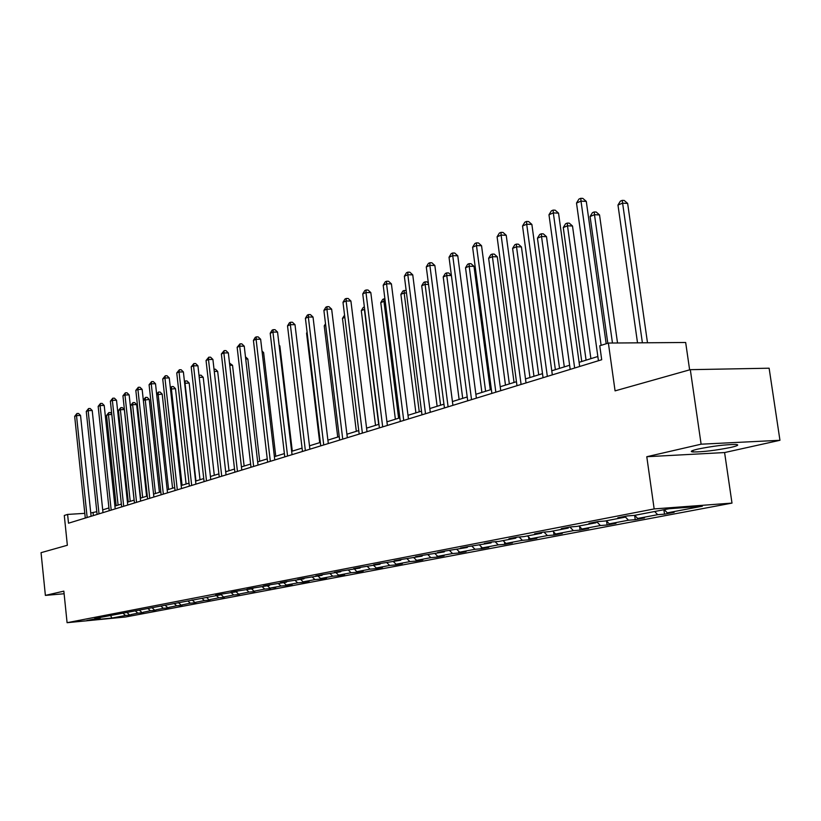 <?xml version="1.0" encoding="UTF-8"?>
<svg xmlns="http://www.w3.org/2000/svg" width="821" height="821" viewBox="0 0 821 821"><rect width="100%" height="100%" fill="white"/><g stroke="black" fill="none" stroke-linecap="round" stroke-linejoin="round"><path stroke-width="1.23" d="M697.84 449.097C691.159 450.688 689.609 451.642 693.17 451.971C703.197 451.93 715.758 450.411 730.864 447.404C737.884 445.772 739.516 444.787 735.749 444.448C725.425 444.53 712.792 446.08 697.84 449.097M646.784 456.722L724.594 452.556L779.95 440.292L701.113 444.192L646.784 456.722L654.163 508.928L67.086 622.698L63.843 591.141L45.381 595.399L64.11 593.747M45.381 595.399L41.05 552.677L67.353 545.257L64.284 515.465L67.599 514.418L68.502 523.203L601.701 359.731L599.761 345.785L608.382 343.055L615.073 390.868L690.307 369.666L769.123 368.208L779.95 440.292M701.113 444.192L690.307 369.666M689.63 369.85L685.668 342.49L608.382 343.055M724.594 452.556L731.993 503.099L125.603 616.982L67.086 622.698M664.281 509.656L667.288 512.858L674.144 512.335L664.507 514.151L663.881 509.728M123.335 613.503L125.521 615.483L111.964 618.049L86.923 620.491L100.224 617.946L94.805 618.47L221.496 594.661L215.605 595.204L220.5 594.26L236.992 591.684L231.04 592.239L236.089 591.264L252.96 588.616L246.957 589.17L252.16 588.175L269.432 585.455L263.356 586.009L268.724 584.983L286.406 582.202L280.279 582.756L285.821 581.689L303.934 578.836L297.746 579.39L303.462 578.292L322.027 575.357L315.777 575.921L321.678 574.782L340.715 571.775L334.404 572.329L340.51 571.159L360.029 568.06L353.656 568.625L359.967 567.414L380 564.232L373.576 564.797L380.102 563.534L400.669 560.261L394.172 560.825L400.935 559.522L422.066 556.156L415.508 556.72L422.507 555.365L444.233 551.897L437.614 552.461L444.869 551.065L467.2 547.484L460.519 548.048L468.052 546.601L491.04 542.917L484.298 543.471L492.097 541.973L498.87 541.408L515.773 538.166L508.969 538.72L517.076 537.16L523.911 536.606L541.47 533.229L534.604 533.783L543.03 532.162L549.926 531.608L568.183 528.098L561.256 528.652L570.02 526.969L576.968 526.415L595.974 522.772L588.975 523.316L598.099 521.561L605.118 521.007L624.904 517.209L617.844 517.753L627.357 515.927L634.428 515.383L669.197 508.712L702.355 506.218L667.288 512.858M654.163 508.928L731.993 503.099M654.676 511.493L657.672 514.685L664.507 514.151M657.672 514.685L637.691 518.462L644.495 517.928L635.238 519.683L634.633 515.342M625.171 516.748L628.465 520.216L635.238 519.683M628.465 520.216L609.264 523.849L616.007 523.316L607.119 524.999L606.565 521.017M596.826 521.807L600.387 525.532L607.119 524.999M600.387 525.532L581.935 529.022L588.616 528.488L580.057 530.099L579.585 526.579M569.866 527L573.397 530.643L580.057 530.099M573.397 530.643L555.632 534.009L562.262 533.465L554.021 535.025L553.6 531.916M544.025 532.08L547.412 535.569L554.021 535.025M547.412 535.569L530.304 538.802L536.872 538.258L528.94 539.766L528.57 537.037M519.139 536.996L522.382 540.31L528.94 539.766M522.382 540.31L505.9 543.43L512.407 542.886L504.761 544.333L504.443 541.952M495.145 541.716L498.265 544.877L504.761 544.333M498.265 544.877L482.368 547.884L488.823 547.34L481.434 548.736L481.168 546.683M472.003 546.273L475 549.28L481.434 548.736M475 549.28L459.657 552.184L466.051 551.64L458.929 552.985L458.703 551.23M449.662 550.655L452.545 553.539L458.929 552.985M452.545 553.539L437.737 556.34L444.069 555.796L437.183 557.09L436.998 555.612M428.09 554.893L430.871 557.644L437.183 557.09M430.871 557.644L416.555 560.353L422.836 559.809L416.175 561.061L416.021 559.83M407.247 558.978L409.915 561.605L416.175 561.061M409.915 561.605L396.081 564.232L402.3 563.678L395.866 564.899L395.743 563.894M387.04 562.878L389.667 565.443L395.866 564.899M389.667 565.443L376.275 567.978L382.442 567.434L376.213 568.614L376.121 567.824M367.48 566.634L370.066 569.158L376.213 568.614M370.066 569.158L357.114 571.611L363.221 571.067L357.197 572.206L354.539 569.117M348.535 570.267L351.101 572.75L357.197 572.206M351.101 572.75L338.56 575.131L344.615 574.577L338.775 575.685L338.704 575.111M330.206 573.787L332.741 576.229L338.775 575.685M332.741 576.229L320.59 578.528L326.584 577.984L320.919 579.051L320.857 578.507M312.442 577.204L314.946 579.595L320.919 579.051M314.946 579.595L303.165 581.832L309.107 581.289L303.616 582.325L303.554 581.791M295.211 580.509L297.695 582.869L303.616 582.325M297.695 582.869L286.272 585.034L292.153 584.49L286.837 585.496L286.775 584.983M278.514 583.71L280.967 586.04L286.837 585.496M280.967 586.04L269.883 588.134L275.712 587.6L270.489 588.082M262.31 586.82L264.731 589.109L270.55 588.575M264.731 589.109L254.684 591.079M246.577 589.847L248.979 592.095L254.736 591.561M248.979 592.095L239.332 594.004M231.306 592.772L233.677 594.989L239.383 594.455M233.677 594.989L224.42 596.836M216.467 595.625L218.807 597.811L224.461 597.278M218.807 597.811L209.919 599.587M202.038 598.396L204.357 600.551L209.971 600.018M204.357 600.551L195.819 602.265M188.019 601.085L190.308 603.209L195.87 602.676M190.308 603.209L182.108 604.872M174.37 603.702L176.648 605.795L182.149 605.272M176.648 605.795L168.757 607.396M161.101 606.257L163.348 608.32L168.798 607.786M163.348 608.32L155.764 609.87M148.18 608.73L150.407 610.762L155.805 610.249M150.407 610.762L143.121 612.271M135.598 611.152L137.795 613.154L143.152 612.64M137.795 613.154L130.796 614.611M125.521 615.483L130.826 614.96M625.438 516.296L624.904 517.209M634.725 515.331L637.691 518.462M596.508 521.869L595.974 522.772M606.339 520.781L609.264 523.849M568.717 527.215L568.183 528.098M579.041 526.015L581.935 529.022M542.004 532.357L541.47 533.229M552.769 531.064L555.632 534.009M516.306 537.314L515.773 538.166M527.482 535.918L530.304 538.802M491.563 542.076L491.04 542.917M503.109 540.598L505.9 543.43M467.724 546.663L467.2 547.484M479.608 545.103L482.368 547.884M444.746 551.086L444.233 551.897M456.928 549.465L459.657 552.184M422.569 555.365L422.066 556.156M435.038 553.662L437.737 556.34M401.161 559.501L400.669 560.261M413.887 557.726L416.555 560.353M380.472 563.504L380 564.232M393.444 561.646L396.081 564.232M360.491 567.362L360.029 568.06M373.678 565.443L376.275 567.978M341.156 571.098L340.715 571.775M322.458 574.71L322.027 575.357M336.015 572.678L338.56 575.131M304.355 578.21L303.934 578.836M318.076 576.116L320.59 578.528M286.816 581.596L286.406 582.202M300.681 579.462L303.165 581.832M269.822 584.88L269.432 585.455M283.809 582.694L286.272 585.034M253.35 588.062L252.96 588.616M267.451 585.835L269.883 588.134M237.372 591.141L236.992 591.684M251.575 588.883L253.976 591.151M221.865 594.137L221.496 594.661M236.15 591.849L238.531 594.076M221.177 594.722L223.528 596.918M206.533 597.431L208.945 599.679M192.135 599.925L194.772 602.368M178.373 602.573L180.989 604.974M165.031 605.19L167.576 607.519M152.049 607.735L154.512 609.993M139.406 610.219L141.807 612.394M127.091 612.63L129.42 614.744M96.806 511.688L90.762 512.981M84.799 513.351L67.599 514.418M597.842 356.509L579.092 362.318M569.63 365.242L551.774 370.774M542.517 373.647L525.502 378.912M516.45 381.714L500.225 386.742M491.369 389.482L475.882 394.285M467.211 396.964L452.433 401.541M443.945 404.168L429.814 408.55M421.501 411.126L407.996 415.303M399.848 417.827L386.927 421.83M378.943 424.303L366.577 428.131M358.746 430.563L346.914 434.227M339.227 436.608L327.887 440.118M320.344 442.447L309.476 445.813M302.077 448.112L291.66 451.334M284.384 453.592L274.388 456.681M267.246 458.898L257.661 461.864M250.641 464.039L241.436 466.892M234.529 469.027L225.693 471.767M218.909 473.871L210.422 476.498M203.741 478.561L195.583 481.096M189.015 483.128L181.174 485.55M174.719 487.551L167.176 489.891M160.813 491.861L153.568 494.109M147.298 496.048L140.329 498.203M134.162 500.112L127.45 502.195M121.375 504.073L114.909 506.075M108.926 507.932L102.707 509.862M93.389 515.578L93.101 512.838M110.732 615.924L111.964 618.049M91.1 516.276L80.54 415.457L76.507 415.58L87.159 517.487M74.67 416.36L76.928 413.517L76.507 415.58L74.67 416.36L85.292 518.061M76.928 413.517L78.539 413.466L80.54 415.457M118.101 505.089L108.454 414.626L106.566 415.395L116.182 505.685M111.8 414.523L108.454 414.626L108.834 412.583L110.414 412.542L111.728 413.846M106.566 415.395L108.834 412.583M102.994 512.632L92.219 410.521L88.145 410.633L99.023 513.843M86.267 411.434L88.565 408.55L88.145 410.633L86.267 411.434L97.094 514.439M88.565 408.55L90.187 408.499L92.219 410.521M115.207 508.887L104.205 405.441L100.1 405.553L111.194 510.118M98.161 406.374L100.501 403.45L100.1 405.553L98.161 406.374L109.224 510.724M100.501 403.45L102.143 403.409L104.205 405.441M134.11 500.133L124.361 409.607L120.379 409.72L118.45 410.51L128.261 501.939M130.221 501.333L120.379 409.72L120.759 407.657L122.35 407.616L124.361 409.607M118.45 410.51L120.759 407.657M146.6 496.264L136.645 404.579L132.622 404.681L130.642 405.502L140.658 498.101M142.669 497.475L132.622 404.681L132.992 402.598L134.593 402.557L136.645 404.579M130.642 405.502L132.992 402.598M127.748 505.038L116.51 400.238L112.364 400.34L123.704 506.28M110.383 401.182L112.764 398.206L112.364 400.34L110.383 401.182L121.672 506.906M112.764 398.206L114.417 398.164L116.51 400.238M159.407 492.292L149.248 399.406L143.336 400.279M155.456 493.524L145.194 399.509L145.553 397.405L147.164 397.364L149.248 399.406M143.316 400.094L145.553 397.405M140.637 501.087L129.154 394.88L124.977 394.983L136.553 502.339M122.934 395.845L125.356 392.828L124.977 394.983L122.934 395.845L134.47 502.975M125.356 392.828L127.029 392.787L129.154 394.88M172.574 488.218L162.199 394.101L156.719 394.768M168.582 489.449L158.104 394.203L158.443 392.079L160.085 392.038L162.199 394.101M156.637 394.029L158.443 392.079M153.886 497.023L142.146 389.38L137.928 389.472L149.761 498.296M135.824 390.365L138.297 387.296L137.928 389.472L135.824 390.365L147.616 498.952M138.297 387.296L139.991 387.266L142.146 389.38M186.1 484.031L175.499 388.661L170.491 389.113M182.077 485.273L171.373 388.744L171.702 386.599L173.344 386.568L175.499 388.661M170.337 387.779L171.702 386.599M167.505 492.857L155.508 383.725L151.249 383.807L163.338 494.129M149.083 384.731L151.608 381.621L151.249 383.807L149.083 384.731L161.142 494.806M151.608 381.621L153.311 381.58L155.508 383.725M200.006 479.721L189.169 383.058L184.653 383.284M195.942 480.983L185.002 383.14L185.31 380.975L186.983 380.934L189.169 383.058M184.427 381.334L185.31 380.975M181.513 488.557L169.249 377.917L164.939 377.988L177.315 489.85M162.722 378.933L165.288 375.772L164.939 377.988L162.722 378.933L175.047 490.537M165.288 375.772L167.012 375.741L169.249 377.917M214.302 475.297L203.218 377.301L199.236 377.373M199 375.31L200.991 375.156L203.218 377.301M199.318 375.187L199.134 376.49M195.921 484.133L183.381 371.934L179.04 371.995L191.683 485.437M176.751 372.97L179.368 369.758L179.04 371.995L176.751 372.97L189.353 486.155M179.368 369.758L181.113 369.727L183.381 371.934M228.997 470.741L217.668 371.379L214.271 371.431M214.024 369.224L215.41 369.204L217.668 371.379M210.771 479.587L197.923 365.776L193.54 365.838L206.492 480.901M191.19 366.833L193.859 363.57L193.54 365.838L191.19 366.833L204.09 481.64M193.859 363.57L195.614 363.539L197.923 365.776M244.135 466.051L232.538 365.283L229.767 365.324M229.511 363.098L232.538 365.283M226.052 474.907L212.906 359.434L208.483 359.485L221.732 476.221M206.05 360.511L208.78 357.197L208.483 359.485L206.05 360.511L219.258 476.98M208.78 357.197L210.556 357.176L212.906 359.434M259.713 461.228L247.839 359.013L245.736 359.044M245.469 356.786L247.839 359.013M241.795 470.074L228.341 352.897L223.866 352.948L237.443 471.408M221.372 354.005L224.154 350.629L223.866 352.948L221.372 354.005L234.888 472.188M224.154 350.629L225.939 350.608L228.341 352.897M275.764 456.26L263.603 352.558L262.197 352.568M262.022 351.049L263.603 352.558M258.03 465.097L244.237 346.175L239.722 346.205L253.638 466.441M237.146 347.293L239.999 343.855L239.722 346.205L237.146 347.293L251.01 467.252M239.999 343.855L241.805 343.845L244.237 346.175M292.297 451.14L279.848 345.908L279.181 345.908M279.099 345.2L279.848 345.908M274.778 459.965L260.637 339.227L256.08 339.258L270.335 461.32M253.422 340.387L255.269 337.339L256.326 336.887L256.08 339.258L253.422 340.387L267.625 462.151M256.326 336.887L258.153 336.877L260.637 339.227M292.05 454.67L277.549 332.074L272.941 332.084L287.576 456.045M270.212 333.244L272.09 330.155L273.177 329.683L272.941 332.084L270.212 333.244L284.774 456.897M273.177 329.683L275.025 329.683L277.549 332.074M307.167 332.885L306.561 333.141L319.718 442.642M306.561 333.141L307.095 332.259M309.886 449.2L295.006 324.685L290.357 324.685L305.361 450.585M287.524 325.886L289.444 322.735L290.572 322.253L290.357 324.685L287.524 325.886L302.477 451.468M290.572 322.253L292.43 322.253L295.006 324.685M325.701 325.27L324.233 325.875L337.729 437.07M324.233 325.875L325.516 323.761M328.308 443.556L313.027 317.05L308.337 317.039L323.741 444.951M305.412 318.281L307.362 315.09L308.532 314.587L308.337 317.039L305.412 318.281L320.754 445.865M308.532 314.587L310.4 314.597L313.027 317.05M344.851 317.388L342.47 318.363L356.324 431.312M342.47 318.363L344.574 315.141M347.334 437.716L331.653 309.168L326.912 309.148L342.737 439.132M323.895 310.43L325.875 307.177L327.076 306.664L326.912 309.148L323.895 310.43L339.648 440.077M327.076 306.664L328.975 306.674L331.653 309.168M378.666 424.385L364.38 309.353L361.302 310.625L375.525 425.36M364.668 309.353L364.452 307.659M361.302 310.625L363.262 307.413L364.37 306.951M367.018 431.682L350.906 301.02L346.113 300.979L362.369 433.108M342.993 302.313L345.005 298.998L346.257 298.475L346.113 300.979L342.993 302.313L359.177 434.083M346.257 298.475L348.166 298.485L350.906 301.02M398.616 418.207L383.941 301.307L380.77 302.621L395.373 419.213M385.213 301.317L383.941 301.307L384.023 298.834L384.905 298.834M380.77 302.621L382.75 299.357L384.023 298.834M387.379 425.442L370.815 292.594L365.981 292.543L382.689 426.879M362.749 293.908L364.801 290.552L366.084 289.998L365.981 292.543L362.749 293.908L379.384 427.895M366.084 289.998L368.024 290.018L370.815 292.594M419.254 411.814L404.168 292.984L400.884 294.339L415.898 412.86M406.487 293.015L404.168 292.984L404.219 290.48L406.179 290.583M400.884 294.339L402.906 291.024L404.219 290.48M408.458 418.977L391.412 283.881L386.537 283.799L403.727 420.434M383.191 285.226L385.275 281.798L386.609 281.234L386.537 283.799L383.191 285.226L400.309 421.481M386.609 281.234L388.569 281.264L391.412 283.881M440.6 405.205L425.093 284.384L421.696 285.78L437.131 406.282M428.541 284.435L425.093 284.384L425.114 281.849L427.012 281.88L428.377 283.122M421.696 285.78L423.749 282.403L425.114 281.849M430.286 412.286L412.747 274.85L407.821 274.758L425.514 413.753M404.353 276.225L406.477 272.746L407.863 272.151L407.821 274.758L404.353 276.225L421.973 414.841M407.863 272.151L409.833 272.192L412.747 274.85M462.705 398.359L446.747 275.476L443.227 276.923L459.113 399.478M451.406 275.558L446.747 275.476L446.737 272.911L448.646 272.941L451.396 275.435M443.227 276.923L445.331 273.485L446.737 272.911M452.915 405.348L434.853 265.491L429.876 265.378L448.102 406.826M426.284 266.907L428.449 263.356L429.886 262.741L429.876 265.378L426.284 266.907L444.428 407.955M429.886 262.741L431.877 262.792L434.853 265.491M490.281 389.821L474.004 266.353L469.181 266.25L465.528 267.749L481.886 392.417M485.611 391.268L469.181 266.25L469.13 263.654L471.059 263.695L474.004 266.353M465.528 267.749L467.662 264.259L469.13 263.654M476.385 398.154L457.769 255.793L452.74 255.659L471.531 399.642M449.025 257.24L451.232 253.627L452.72 252.991L452.74 255.659L449.025 257.24L467.713 400.812M452.72 252.991L454.731 253.042L457.769 255.793M514.049 382.463L497.29 256.819L492.415 256.696L488.639 258.246L505.479 385.111M509.348 383.92L492.415 256.696L492.333 254.058L494.283 254.11L497.29 256.819M488.639 258.246L490.814 254.684L492.333 254.058M500.738 390.683L481.547 245.725L476.478 245.571L495.843 392.192M472.609 247.213L474.866 243.529L476.406 242.872L476.478 245.571L472.609 247.213L491.882 393.403M476.406 242.872L478.438 242.934L481.547 245.725M538.709 374.817L521.438 246.926L516.522 246.782L512.602 248.394L529.966 377.527M533.968 376.285L516.522 246.782L516.388 244.114L518.359 244.176L521.438 246.926M512.602 248.394L514.818 244.761L516.388 244.114M526.035 382.935L506.229 235.278L501.108 235.104L521.089 384.444M497.095 236.807L499.394 233.051L500.995 232.364L501.108 235.104L497.095 236.807L516.984 385.706M500.995 232.364L503.047 232.435L506.229 235.278M564.304 366.895L546.499 236.664L541.532 236.489L537.457 238.162L555.365 369.666M559.532 368.372L541.532 236.489L541.357 233.8L543.338 233.862L546.499 236.664M537.457 238.162L539.725 234.467L541.357 233.8M552.328 374.869L531.875 224.42L526.702 224.225L547.34 376.398M522.536 225.991L524.886 222.163L526.548 221.454L526.702 224.225L522.536 225.991L543.061 377.711M526.548 221.454L528.611 221.537L531.875 224.42M590.894 358.664L572.504 226.001L567.496 225.806L563.268 227.55L581.75 361.486M586.071 360.152L567.496 225.806L567.27 223.076L569.271 223.158L572.504 226.001M563.268 227.55L565.577 223.784L567.27 223.076M579.667 366.484L558.537 213.142L553.323 212.906L574.649 368.034M548.982 214.753L551.384 210.843L553.118 210.104L553.323 212.906L548.982 214.753L570.195 369.388M553.118 210.104L555.201 210.197L558.537 213.142M617.525 342.983L599.535 214.928L594.486 214.712L590.083 216.518L607.807 343.229M612.466 343.024L594.486 214.712L594.209 211.951L596.231 212.034L599.535 214.928M590.083 216.518L592.444 212.67L594.209 211.951M606.175 343.753L586.286 201.391L581.011 201.135L601.116 345.354M576.506 203.054L578.949 199.072L580.755 198.302L581.011 201.135L576.506 203.054L598.437 360.737M580.755 198.302L582.859 198.405L586.286 201.391M647.492 342.768L627.644 203.413L622.544 203.167L617.977 205.045L637.517 342.839M642.391 342.809L622.215 200.365L624.247 200.468L627.644 203.413M617.977 205.045L620.389 201.124L622.215 200.365M692.955 450.431L693.17 451.971"/></g></svg>

